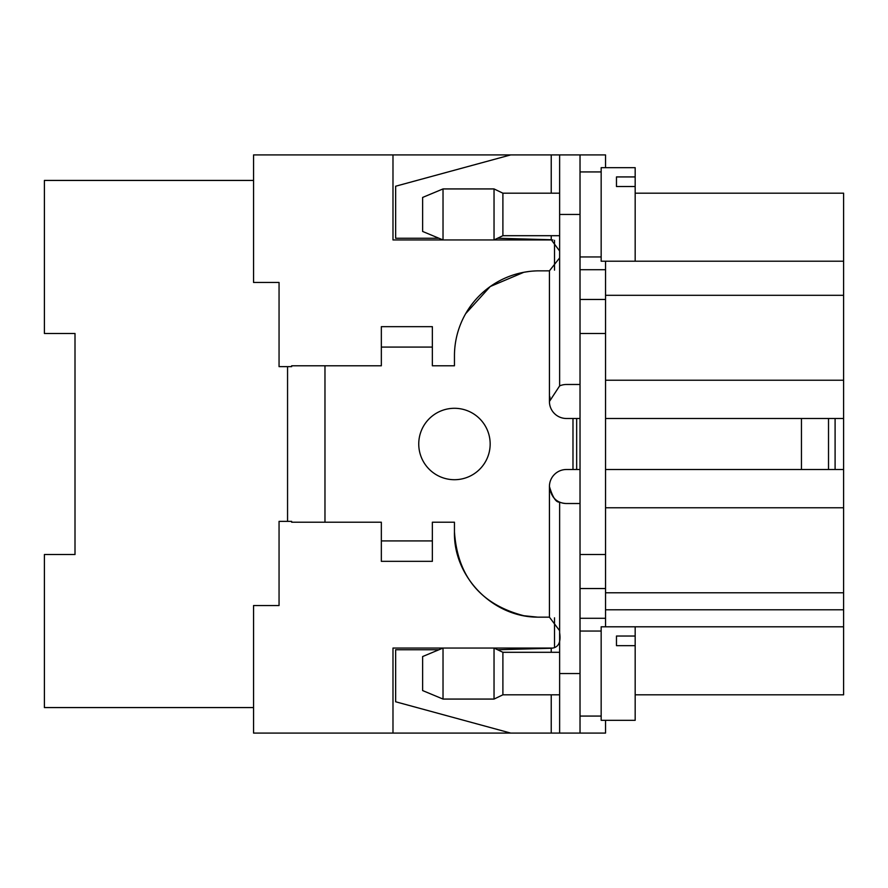 <?xml version="1.0" encoding="UTF-8"?>
<svg xmlns="http://www.w3.org/2000/svg" width="888" height="888" viewBox="0 0 888 888"><rect width="100%" height="100%" fill="white"/><g stroke="black" fill="none" stroke-linecap="round" stroke-linejoin="round"><path stroke-width="1.33" d="M279.054 282.462L253.557 282.462L279.054 282.462L279.054 366.633L291.653 366.633L291.653 365.778L381.341 365.778L381.341 347.075L432.356 347.075L432.356 365.778L454.456 365.778L454.456 355.855A85.026 85.026 0 0 1 537.784 270.851L549.428 270.84L549.428 401.487A17.005 17.005 76.6 0 0 566.433 418.492L572.982 418.492L572.982 469.508L580.03 469.508M465.645 313.697L490.243 286.524L523.92 272.25M523.92 272.261L529.426 271.428M552.913 239.949L392.984 239.949L392.984 154.923L253.557 154.923L253.557 282.462M559.629 733.077L559.629 673.559L580.03 673.559L580.03 733.077L253.557 733.077L253.557 605.538L279.054 605.538L279.054 521.367L291.653 521.367L291.653 522.222L324.975 522.222L324.975 365.778M392.984 733.077L392.984 648.051L443.023 648.051L443.023 699.067L494.039 699.067L494.039 648.051L552.869 648.051M559.629 630.713L549.428 617.16L537.784 617.16L523.92 615.739C480.741 604.517 457.598 576.645 454.478 532.145M287.557 521.367L287.557 366.633M392.984 154.923L551.226 154.923L551.226 193.184M580.03 154.923L559.629 154.923L559.629 214.441L580.03 214.441L580.03 154.923L605.538 154.923L605.538 167.677M253.557 180.431L44.4 180.431L44.4 333.477L75.003 333.477L75.003 554.523L44.4 554.523L44.4 707.57L253.557 707.57M605.538 418.492L843.6 418.492L843.6 261.205L605.538 261.205L605.538 626.795M843.6 418.492L843.6 694.816L635.175 694.816M635.175 193.184L843.6 193.184L843.6 261.205M601.165 261.205L601.165 167.677L635.175 167.677L635.175 261.205L601.165 261.205M635.175 186.536L616.472 186.536L616.472 176.923L635.175 176.923M616.472 186.536L616.472 176.923M601.165 720.323L601.165 626.795L635.175 626.795L635.175 720.323L601.165 720.323M635.175 645.654L616.472 645.654L616.472 636.03L635.175 636.03M616.472 645.654L616.472 636.03M559.629 235.697L502.897 235.697L502.897 193.184L559.629 193.184M502.897 235.697L494.039 239.949L494.039 188.933L502.897 193.184M443.023 239.949L422.621 231.446L422.621 197.436L443.023 188.933L443.023 239.949L494.039 239.949M559.629 652.303L502.897 652.303L502.897 694.816L559.629 694.816M443.023 699.067L422.621 690.564L422.621 656.554L443.023 648.051L494.039 648.051L502.897 652.303M559.629 214.441L559.629 385.903A17.005 17.005 0 0 1 566.433 384.482L580.03 384.482L580.03 214.441M549.428 401.487L559.629 385.903M549.428 401.021L550.038 396.98M580.03 418.492L572.982 418.492M454.456 479.709A35.709 35.709 0 0 0 490.165 444A35.709 35.709 0 0 0 454.456 408.291A35.709 35.709 0 0 0 418.748 444A35.709 35.709 0 0 0 454.456 479.709M537.784 617.149C492.94 617.26 453.446 576.967 454.456 532.145L454.456 522.222L432.356 522.222L432.356 561.327L381.341 561.327L381.341 522.222L324.975 522.222M572.982 469.508L566.433 469.508A17.005 17.005 101.1 0 0 549.428 486.513C551.071 497.458 556.732 503.13 566.433 503.518A17.005 17.005 0 0 1 559.629 502.097C556.11 502.63 552.702 497.435 549.428 486.513L549.428 617.16M551.226 235.697L551.226 239.738L497.58 238.25M551.226 239.738L559.629 251.004M559.629 257.897L549.428 270.84M559.629 154.923L551.226 154.923M438.938 238.25L395.648 238.25L395.648 186.225L510.644 154.923M432.356 347.075L432.356 326.673L381.341 326.673L381.341 347.075M551.226 652.303L551.226 648.262C558.319 647.774 561.127 642.601 559.629 632.744M551.226 648.262L497.58 649.75M559.629 673.559L559.629 502.097M580.03 673.559L580.03 503.518L566.433 503.518M438.938 649.75L395.648 649.75L395.648 701.775L510.644 733.077M381.341 540.925L432.356 540.925M843.6 295.316L605.538 295.316M843.6 592.784L605.538 592.784M580.03 299.467L605.538 299.467M580.03 503.518L580.03 384.482M580.03 588.533L605.538 588.533M605.538 720.323L605.538 733.077L580.03 733.077M75.003 554.523L75.003 333.477M253.557 605.538L279.054 605.538M605.538 469.508L843.6 469.497M835.097 469.497L835.097 418.492M554.523 270.141L554.523 240.337M554.523 647.652L554.523 617.815M576.667 418.492L576.667 469.508M551.226 733.077L551.226 694.816M843.6 380.231L605.538 380.231M843.6 626.795L635.175 626.795M605.538 609.79L843.6 609.79M843.6 507.77L605.538 507.77M580.03 618.292L605.538 618.292M580.03 269.708L605.538 269.708M580.03 333.477L605.538 333.477M580.03 554.523L605.538 554.523M801.453 418.492L801.453 469.508M828.515 469.497L828.515 418.492M601.165 171.928L580.03 171.928M601.165 256.954L580.03 256.954M601.165 631.046L580.03 631.046M601.165 716.072L580.03 716.072M443.023 188.933L494.039 188.933M502.897 694.816L494.039 699.067"/></g></svg>

